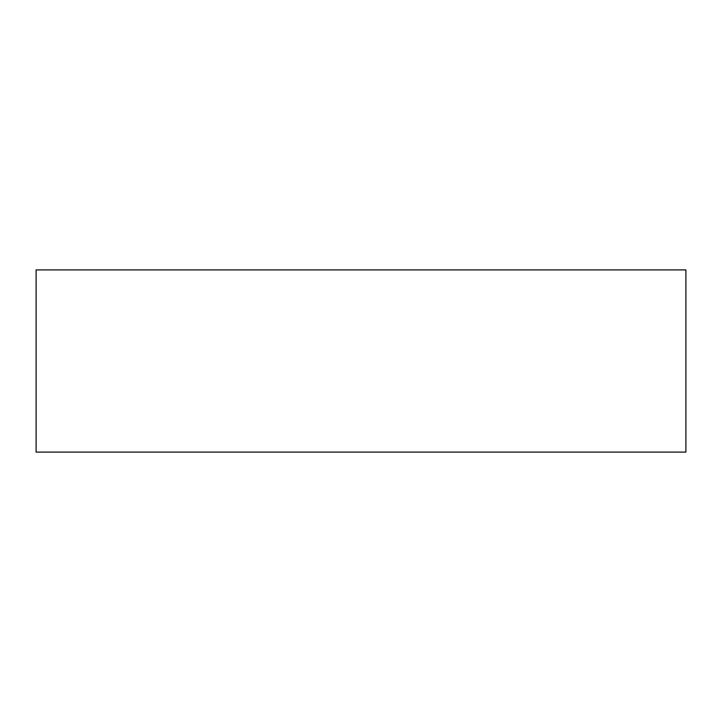 <?xml version="1.0" encoding="UTF-8"?>
<svg xmlns="http://www.w3.org/2000/svg" width="722" height="722" viewBox="0 0 722 722"><rect width="100%" height="100%" fill="white"/><g stroke="black" fill="none" stroke-linecap="round" stroke-linejoin="round"><path stroke-width="1.08" d="M361 269.902L36.1 269.902L36.1 452.098L685.9 452.098L685.9 269.902L361 269.902"/></g></svg>
